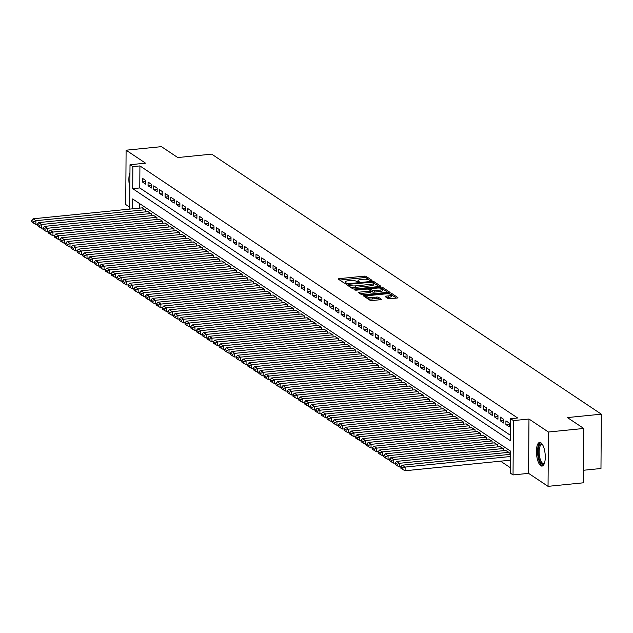 <?xml version="1.0" encoding="UTF-8"?>
<svg xmlns="http://www.w3.org/2000/svg" width="633" height="633" viewBox="0 0 633 633"><rect width="100%" height="100%" fill="white"/><g stroke="black" fill="none" stroke-linecap="round" stroke-linejoin="round"><path stroke-width="0.95" d="M371.468 280.696L372.046 280.34L366.127 276.384A1.495 0.396 0.4 0 0 364.181 276.154L339.209 278.655A1.495 0.396 0.4 0 0 338.267 279.018A1.495 0.396 0.4 0 0 338.378 279.169L344.297 283.125L346.314 283.03L345.476 282.413A4.787 1.274 0.4 0 1 345.127 281.938A4.787 1.274 0.4 0 1 348.134 280.783L350.215 280.569A4.787 1.274 0.4 0 1 356.434 281.313L358.563 281.994L359.22 281.74L358.381 281.123A4.787 1.274 0.4 0 1 358.033 280.641A4.787 1.274 0.4 0 1 361.032 279.485L363.113 279.28A4.787 1.274 0.4 0 1 369.34 280.023L371.468 280.696M540.93 442.799A11.885 4.289 -95.7 0 0 539.664 442.427A11.885 4.289 -95.7 0 0 536.452 452.975A11.885 4.289 -95.7 0 0 540.772 465.706A11.885 4.289 -95.7 0 0 542.03 466.078A11.885 4.289 -95.7 0 0 545.242 455.531A11.885 4.289 -95.7 0 0 540.93 442.799M129.955 172.659A11.885 4.289 -95.7 0 0 129.852 187.384M388.037 298.523A1.495 0.396 0.4 0 0 389.983 298.752L396.994 298.048A1.495 0.396 0.4 0 0 397.928 297.692A1.495 0.396 0.4 0 0 397.817 297.542L391.241 293.15A1.495 0.396 0.4 0 0 389.295 292.913L364.323 295.421A1.495 0.396 0.4 0 0 363.382 295.777A1.495 0.396 0.4 0 0 363.492 295.928L370.076 300.319A1.495 0.396 0.4 0 0 372.014 300.556L380.48 299.702A1.495 0.396 0.4 0 0 381.414 299.346A1.495 0.396 0.4 0 0 381.311 299.195L378.494 297.312A1.495 0.396 0.4 0 0 376.548 297.083L372.354 297.502A4.004 1.06 0.4 0 1 366.863 296.481A4.004 1.06 0.4 0 1 369.371 295.508L385.814 293.862A4.004 1.06 0.4 0 1 391.305 294.891A4.004 1.06 0.4 0 1 388.797 295.856L386.051 296.125A1.495 0.396 0.4 0 0 385.117 296.489A1.495 0.396 0.4 0 0 385.22 296.64L388.037 298.523M583.761 428.47L583.381 482.805L548.043 486.35L548.423 432.015L583.761 428.47L567.429 417.574L601.35 414.172L211.691 154.143L177.77 157.546L161.439 146.65L126.102 150.195L145.558 163.172L130.01 164.73L132.851 166.629L139.917 165.917L517.644 417.986L510.578 418.69L513.418 420.589L513.039 474.924L510.198 473.033L510.356 451.005L132.621 198.936L132.558 208.827M548.423 432.015L528.966 419.03L513.418 420.589M379.65 286.48A1.495 0.396 0.4 0 0 380.591 286.116A1.495 0.396 0.4 0 0 380.48 285.966L373.897 281.574A1.495 0.396 0.4 0 0 371.959 281.345L346.987 283.845A1.495 0.396 0.4 0 0 346.045 284.209A1.495 0.396 0.4 0 0 346.156 284.359L352.731 288.751A1.495 0.396 0.4 0 0 354.678 288.98L379.65 286.48M382.569 287.366L389.153 291.75A1.495 0.396 0.4 0 1 389.255 291.9A1.495 0.396 0.4 0 1 388.322 292.264L363.35 294.764A1.495 0.396 0.4 0 1 361.403 294.535L358.587 292.652A1.495 0.396 0.4 0 1 358.476 292.509A1.495 0.396 0.4 0 1 359.417 292.145L369.545 291.133A1.495 0.396 0.4 0 0 370.479 290.769A1.495 0.396 0.4 0 0 370.376 290.618L368.509 289.368A1.495 0.396 0.4 0 0 366.562 289.139L356.015 290.199L354.583 289.93L355.24 289.677L380.623 287.129A1.495 0.396 0.4 0 1 382.569 287.366L382.561 288.83L387.784 292.319M126.102 150.195L125.722 204.53L129.718 207.189M145.804 180.547L142.401 178.269L142.378 181.94L145.78 184.219L145.804 180.547M151.485 184.338L148.082 182.059L148.051 185.73L151.461 188.009L151.485 184.338M157.166 188.128L153.764 185.857L153.732 189.528L157.142 191.799L157.166 188.128M162.847 191.918L159.437 189.647L159.413 193.318L162.823 195.589L162.847 191.918M168.528 195.708L165.118 193.437L165.094 197.108L168.505 199.379L168.528 195.708M174.21 199.498L170.799 197.227L170.775 200.898L174.186 203.169L174.21 199.498M179.891 203.288L176.48 201.017L176.457 204.688L179.859 206.959L179.891 203.288M185.572 207.078L182.162 204.807L182.138 208.479L185.54 210.749L185.572 207.078M191.245 210.868L187.843 208.597L187.811 212.269L191.221 214.54L191.245 210.868M196.926 214.658L193.524 212.387L193.492 216.059L196.903 218.33L196.926 214.658M202.607 218.448L199.197 216.177L199.173 219.849L202.584 222.12L202.607 218.448M208.289 222.238L204.878 219.968L204.855 223.639L208.265 225.91L208.289 222.238M213.97 226.028L210.56 223.758L210.536 227.429L213.946 229.7L213.97 226.028M219.651 229.819L216.241 227.548L216.217 231.219L219.627 233.49L219.651 229.819M225.332 233.617L221.922 231.338L221.898 235.009L225.301 237.288L225.332 233.617M231.013 237.407L227.603 235.128L227.579 238.799L230.982 241.078L231.013 237.407M236.687 241.197L233.284 238.918L233.253 242.589L236.663 244.868L236.687 241.197M242.368 244.987L238.965 242.708L238.934 246.379L242.344 248.658L242.368 244.987M248.049 248.777L244.639 246.498L244.615 250.17L248.025 252.448L248.049 248.777M253.73 252.567L250.32 250.288L250.296 253.96L253.706 256.238L253.73 252.567M259.411 256.357L256.001 254.078L255.977 257.75L259.388 260.028L259.411 256.357M265.092 260.147L261.682 257.868L261.658 261.54L265.069 263.819L265.092 260.147M270.774 263.937L267.363 261.658L267.34 265.33L270.742 267.609L270.774 263.937M276.455 267.727L273.045 265.456L273.021 269.128L276.423 271.399L276.455 267.727M282.128 271.517L278.726 269.247L278.694 272.918L282.104 275.189L282.128 271.517M287.809 275.308L284.407 273.037L284.375 276.708L287.786 278.979L287.809 275.308M293.49 279.098L290.08 276.827L290.056 280.498L293.467 282.769L293.49 279.098M299.172 282.888L295.761 280.617L295.738 284.288L299.148 286.559L299.172 282.888M304.853 286.678L301.443 284.407L301.419 288.078L304.829 290.349L304.853 286.678M310.534 290.468L307.124 288.197L307.1 291.868L310.502 294.139L310.534 290.468M316.215 294.258L312.805 291.987L312.781 295.658L316.184 297.929L316.215 294.258M321.888 298.048L318.486 295.777L318.462 299.449L321.865 301.719L321.888 298.048M327.57 301.838L324.167 299.567L324.136 303.239L327.546 305.51L327.57 301.838M333.251 305.628L329.84 303.357L329.817 307.029L333.227 309.3L333.251 305.628M338.932 309.418L335.522 307.147L335.498 310.819L338.908 313.09L338.932 309.418M344.613 313.216L341.203 310.938L341.179 314.609L344.589 316.888L344.613 313.216M350.294 317.006L346.884 314.728L346.86 318.399L350.271 320.678L350.294 317.006M355.975 320.796L352.565 318.518L352.541 322.189L355.944 324.468L355.975 320.796M361.657 324.587L358.246 322.308L358.223 325.979L361.625 328.258L361.657 324.587M367.33 328.377L363.928 326.098L363.896 329.769L367.306 332.048L367.33 328.377M373.011 332.167L369.609 329.888L369.577 333.559L372.987 335.838L373.011 332.167M378.692 335.957L375.282 333.678L375.258 337.349L378.669 339.628L378.692 335.957M384.373 339.747L380.963 337.468L380.939 341.14L384.35 343.418L384.373 339.747M390.055 343.537L386.644 341.258L386.621 344.93L390.031 347.208L390.055 343.537M395.736 347.327L392.325 345.056L392.302 348.728L395.712 350.999L395.736 347.327M401.417 351.117L398.007 348.846L397.983 352.518L401.385 354.789L401.417 351.117M407.098 354.907L403.688 352.636L403.664 356.308L407.066 358.579L407.098 354.907M412.771 358.697L409.369 356.426L409.337 360.098L412.748 362.369L412.771 358.697M418.453 362.487L415.05 360.217L415.019 363.888L418.429 366.159L418.453 362.487M424.134 366.278L420.723 364.007L420.7 367.678L424.11 369.949L424.134 366.278M429.815 370.068L426.405 367.797L426.381 371.468L429.791 373.739L429.815 370.068M435.496 373.858L432.086 371.587L432.062 375.258L435.472 377.529L435.496 373.858M441.177 377.648L437.767 375.377L437.743 379.048L441.146 381.319L441.177 377.648M446.858 381.438L443.448 379.167L443.424 382.838L446.827 385.109L446.858 381.438M452.532 385.228L449.129 382.957L449.106 386.628L452.508 388.899L452.532 385.228M458.213 389.018L454.81 386.747L454.779 390.419L458.189 392.689L458.213 389.018M463.894 392.816L460.484 390.537L460.46 394.209L463.87 396.487L463.894 392.816M469.575 396.606L466.165 394.327L466.141 397.999L469.551 400.278L469.575 396.606M475.256 400.396L471.846 398.117L471.822 401.789L475.233 404.068L475.256 400.396M480.938 404.186L477.527 401.908L477.504 405.579L480.914 407.858L480.938 404.186M486.619 407.976L483.208 405.698L483.185 409.369L486.587 411.648L486.619 407.976M492.3 411.767L488.89 409.488L488.866 413.159L492.268 415.438L492.3 411.767M497.973 415.557L494.571 413.278L494.539 416.949L497.949 419.228L497.973 415.557M503.654 419.347L500.252 417.068L500.22 420.739L503.631 423.018L503.654 419.347M509.336 423.137L505.925 420.858L505.902 424.529L509.312 426.808L509.336 423.137M139.917 165.917L139.766 187.946L510.467 435.322M500.568 461.18L510.238 467.629M139.656 203.628L139.624 208.122M142.196 207.861L145.606 209.919L145.59 211.881M147.877 211.651L151.279 213.709L151.271 215.671M153.55 215.442L156.96 217.499L156.952 219.461M159.231 219.232L162.641 221.289L162.626 223.251M164.912 223.022L168.323 225.079L168.307 227.041M170.594 226.812L174.004 228.869L173.988 230.831M176.275 230.602L179.685 232.659L179.669 234.621M181.956 234.392L185.366 236.449L185.35 238.412M187.637 238.182L191.047 240.239L191.031 242.202M193.31 241.98L196.721 244.029L196.713 246M198.991 245.77L202.402 247.82L202.394 249.79M204.673 249.56L208.083 251.61L208.067 253.58M210.354 253.35L213.764 255.408L213.748 257.37M216.035 257.14L219.445 259.198L219.429 261.16M221.716 260.931L225.126 262.988L225.111 264.95M227.397 264.721L230.808 266.778L230.792 268.74M233.079 268.511L236.489 270.568L236.473 272.53M238.752 272.301L242.162 274.358L242.154 276.32M244.433 276.091L247.843 278.148L247.835 280.11M250.114 279.881L253.524 281.938L253.509 283.901M255.795 283.671L259.206 285.728L259.19 287.691M261.476 287.461L264.887 289.518L264.871 291.481M267.158 291.251L270.568 293.308L270.552 295.271M272.839 295.041L276.249 297.099L276.233 299.061M278.52 298.831L281.922 300.889L281.914 302.851M284.193 302.621L287.604 304.679L287.596 306.641M289.874 306.412L293.285 308.469L293.269 310.431M295.556 310.202L298.966 312.259L298.95 314.221M301.237 313.992L304.647 316.049L304.631 318.011M306.918 317.782L310.328 319.839L310.312 321.801M312.599 321.58L316.009 323.629L315.994 325.599M318.28 325.37L321.691 327.419L321.675 329.389M323.961 329.16L327.364 331.209L327.356 333.18M329.635 332.95L333.045 335.007L333.037 336.97M335.316 336.74L338.726 338.797L338.71 340.76M340.997 340.53L344.407 342.588L344.392 344.55M346.678 344.32L350.089 346.378L350.073 348.34M352.359 348.11L355.77 350.168L355.754 352.13M358.041 351.901L361.451 353.958L361.435 355.92M363.722 355.691L367.132 357.748L367.116 359.71M369.395 359.481L372.805 361.538L372.797 363.5M375.076 363.271L378.487 365.328L378.479 367.29M380.757 367.061L384.168 369.118L384.152 371.08M386.439 370.851L389.849 372.908L389.833 374.871M392.12 374.641L395.53 376.698L395.514 378.661M397.801 378.431L401.211 380.488L401.195 382.451M403.482 382.221L406.892 384.278L406.877 386.241M409.163 386.011L412.566 388.069L412.558 390.031M414.837 389.801L418.247 391.859L418.239 393.821M420.518 393.591L423.928 395.649L423.912 397.611M426.199 397.382L429.609 399.439L429.593 401.401M431.88 401.18L435.29 403.229L435.275 405.199M437.561 404.97L440.972 407.019L440.956 408.989M443.242 408.76L446.653 410.809L446.637 412.779M448.924 412.55L452.334 414.607L452.318 416.569M454.605 416.34L458.007 418.397L457.999 420.359M460.278 420.13L463.688 422.187L463.68 424.15M465.959 423.92L469.37 425.977L469.354 427.94M471.64 427.71L475.051 429.767L475.035 431.73M477.322 431.5L480.732 433.558L480.716 435.52M483.003 435.29L486.413 437.348L486.397 439.31M488.684 439.08L492.094 441.138L492.078 443.1M494.365 442.871L497.775 444.928L497.76 446.89M500.038 446.661L503.449 448.718L503.441 450.68M505.72 450.451L509.13 452.508L509.122 454.47M583.468 470.264L600.97 468.507L601.35 414.172M528.966 419.03L528.587 473.365L548.043 486.35M528.587 473.365L513.039 474.924M132.851 166.629L132.701 188.658L510.427 440.718L510.578 418.69M129.702 209.112L130.01 164.73M139.766 187.946L132.701 188.658M142.378 181.94L145.804 181.6M148.051 185.73L151.477 185.39M153.732 189.528L157.158 189.18M159.413 193.318L162.839 192.97M165.094 197.108L168.52 196.76M170.775 200.898L174.202 200.55M176.457 204.688L179.883 204.34M182.138 208.479L185.564 208.13M187.811 212.269L191.245 211.92M193.492 216.059L196.918 215.711M199.173 219.849L202.6 219.509M204.855 223.639L208.281 223.299M210.536 227.429L213.962 227.089M216.217 231.219L219.643 230.879M221.898 235.009L225.324 234.669M227.579 238.799L231.005 238.459M233.253 242.589L236.679 242.249M238.934 246.379L242.36 246.039M244.615 250.17L248.041 249.829M250.296 253.96L253.722 253.619M255.977 257.75L259.403 257.409M261.658 261.54L265.085 261.2M267.34 265.33L270.766 264.99M273.021 269.128L276.447 268.78M278.694 272.918L282.12 272.57M284.375 276.708L287.801 276.36M290.056 280.498L293.483 280.15M295.738 284.288L299.164 283.94M301.419 288.078L304.845 287.73M307.1 291.868L310.526 291.52M312.781 295.658L316.207 295.31M318.462 299.449L321.888 299.108M324.136 303.239L327.562 302.898M329.817 307.029L333.243 306.689M335.498 310.819L338.924 310.479M341.179 314.609L344.605 314.269M346.86 318.399L350.286 318.059M352.541 322.189L355.968 321.849M358.223 325.979L361.649 325.639M363.896 329.769L367.322 329.429M369.577 333.559L373.003 333.219M375.258 337.349L378.684 337.009M380.939 341.14L384.366 340.799M386.621 344.93L390.047 344.589M392.302 348.728L395.728 348.379M397.983 352.518L401.409 352.17M403.664 356.308L407.09 355.96M409.337 360.098L412.763 359.75M415.019 363.888L418.445 363.54M420.7 367.678L424.126 367.33M426.381 371.468L429.807 371.12M432.062 375.258L435.488 374.91M437.743 379.048L441.169 378.708M443.424 382.838L446.851 382.498M449.106 386.628L452.532 386.288M454.779 390.419L458.205 390.078M460.46 394.209L463.886 393.868M466.141 397.999L469.567 397.659M471.822 401.789L475.248 401.449M477.504 405.579L480.93 405.239M483.185 409.369L486.611 409.029M488.866 413.159L492.292 412.819M494.539 416.949L497.973 416.609M500.22 420.739L503.646 420.399M505.902 424.529L509.328 424.189M370.202 280.585L366.111 277.855A1.495 0.396 0.4 0 0 364.165 277.626L339.731 280.071M348.633 285.151L347.509 285.261M379.112 286.535L373.889 283.046A1.495 0.396 0.4 0 0 373.62 282.927M372.576 282.183L349.289 284.217L348.633 284.47L349.519 285.111A4.787 1.274 0.4 0 0 355.738 285.855L370.724 284.359A4.787 1.274 0.4 0 0 373.723 283.196A4.787 1.274 0.4 0 0 373.383 282.722L372.576 282.183M348.704 285.831L348.712 284.573M373.723 283.196L373.715 284.668A4.787 1.274 0.4 0 1 370.716 285.823L355.73 287.327A4.787 1.274 0.4 0 1 349.511 286.583L348.696 286.045M359.94 293.562L369.537 292.596A1.495 0.396 0.4 0 0 370.471 292.232A1.495 0.396 0.4 0 0 370.36 292.09M369.079 289.756L370.337 289.629M380.053 290.072A4.004 1.06 0.4 0 0 382.561 289.107A4.004 1.06 0.4 0 0 377.07 288.086L371.278 288.664A1.495 0.396 0.4 0 0 370.345 289.028A1.495 0.396 0.4 0 0 370.447 289.178L372.315 290.42A1.495 0.396 0.4 0 0 374.261 290.658L380.053 290.072L380.045 291.544A4.004 1.06 0.4 0 0 382.554 290.579L382.561 289.107M370.44 290.349A1.495 0.396 0.4 0 0 370.329 290.5A1.495 0.396 0.4 0 0 370.44 290.642L370.447 289.178M380.045 291.544L374.253 292.122A1.495 0.396 0.4 0 1 372.307 291.892L370.44 290.642M391.305 294.891L391.289 296.355A4.004 1.06 0.4 0 1 388.781 297.32L386.581 297.542M366.863 296.481L366.855 297.945A4.004 1.06 0.4 0 0 372.339 298.974L372.354 297.502M379.942 299.757L378.487 298.784A1.495 0.396 0.4 0 0 376.54 298.547L372.339 298.974M366.863 296.632L364.845 296.837M396.456 298.103L391.234 294.614A1.495 0.396 0.4 0 0 391.091 294.551M145.321 209.729L35.923 220.695L33.082 218.796L142.48 207.83M33.652 221.692L31.658 220.371L31.65 221.835L33.636 223.164L33.652 221.692L35.923 220.695L35.891 224.367L37.339 224.224M33.082 218.796L31.658 220.371M33.636 223.164L35.891 224.367M544.38 463.396A10.286 3.711 84.3 0 1 544.356 463.427A10.286 3.711 84.3 0 1 538.628 456.884A10.286 3.711 84.3 0 1 538.81 446.582A10.286 3.711 84.3 0 1 542.465 444.564A10.286 3.711 84.3 0 1 542.497 444.595M542.623 444.809A9.519 3.442 -95.7 0 0 541.737 444.595A9.519 3.442 -95.7 0 0 539.577 456.607A9.519 3.442 -95.7 0 0 543.636 463.546A9.519 3.442 -95.7 0 0 544.459 463.158M540.345 442.507A11.805 4.265 -95.7 0 0 538.129 457.287A11.805 4.265 -95.7 0 0 542.687 465.864M151.002 213.519L41.596 224.486L38.763 222.587L148.162 211.628M39.325 225.483L37.339 224.161L37.331 225.625L39.317 226.954L39.325 225.483L41.596 224.486L41.572 228.157L43.02 228.015M38.763 222.587L37.339 224.161M39.317 226.954L41.572 228.157M156.675 217.309L47.277 228.276L44.437 226.377L153.835 215.418M45.006 229.281L43.02 227.951L43.012 229.415L44.998 230.744L45.006 229.281L47.277 228.276L47.253 231.947L48.701 231.805M44.437 226.377L43.02 227.951M44.998 230.744L47.253 231.947M162.357 221.099L52.958 232.066L50.118 230.167L159.516 219.208M50.687 233.071L48.701 231.741L48.694 233.205L50.68 234.534L50.687 233.071L52.958 232.066L52.935 235.737L54.383 235.595M50.118 230.167L48.701 231.741M50.68 234.534L52.935 235.737M168.038 224.889L58.64 235.856L55.799 233.965L165.197 222.998M56.369 236.861L54.383 235.531L54.367 237.003L56.361 238.325L56.369 236.861L58.64 235.856L58.616 239.527L60.064 239.385M55.799 233.965L54.383 235.531M56.361 238.325L58.616 239.527M173.719 228.679L64.321 239.646L61.48 237.755L170.878 226.788M62.05 240.651L60.064 239.321L60.048 240.793L62.042 242.115L62.05 240.651L64.321 239.646L64.297 243.317L65.737 243.175M61.48 237.755L60.064 239.321M62.042 242.115L64.297 243.317M179.4 232.469L70.002 243.436L67.161 241.545L176.56 230.578M67.731 244.441L65.745 243.112L65.729 244.583L67.715 245.905L67.731 244.441L70.002 243.436L69.978 247.107L71.418 246.965M67.161 241.545L65.745 243.112M67.715 245.905L69.978 247.107M185.081 236.259L75.683 247.226L72.842 245.335L182.241 234.368M73.412 248.231L71.418 246.902L71.41 248.373L73.396 249.695L73.412 248.231L75.683 247.226L75.651 250.897L77.099 250.755M72.842 245.335L71.418 246.902M73.396 249.695L75.651 250.897M190.762 240.049L81.364 251.016L78.524 249.125L187.922 238.158M79.093 252.021L77.099 250.692L77.091 252.163L79.078 253.485L79.093 252.021L81.364 251.016L81.333 254.688L82.781 254.545M78.524 249.125L77.099 250.692M79.078 253.485L81.333 254.688M196.444 243.84L87.037 254.806L84.197 252.915L193.603 241.948M84.767 255.811L82.781 254.482L82.773 255.954L84.759 257.275L84.767 255.811L87.037 254.806L87.014 258.478L88.462 258.335M84.197 252.915L82.781 254.482M84.759 257.275L87.014 258.478M202.117 247.63L92.719 258.596L89.878 256.705L199.276 245.739M90.448 259.601L88.462 258.272L88.454 259.744L90.44 261.065L90.448 259.601L92.719 258.596L92.695 262.268L94.143 262.125M89.878 256.705L88.462 258.272M90.44 261.065L92.695 262.268M207.798 251.428L98.4 262.386L95.559 260.495L204.957 249.529M96.129 263.391L94.143 262.062L94.135 263.534L96.121 264.863L96.129 263.391L98.4 262.386L98.376 266.058L99.824 265.915M95.559 260.495L94.143 262.062M96.121 264.863L98.376 266.058M213.479 255.218L104.081 266.176L101.24 264.285L210.639 253.319M101.81 267.181L99.824 265.852L99.808 267.324L101.802 268.653L101.81 267.181L104.081 266.176L104.057 269.848L105.505 269.705M101.24 264.285L99.824 265.852M101.802 268.653L104.057 269.848M219.16 259.008L109.762 269.967L106.922 268.076L216.32 257.109M107.491 270.971L105.505 269.642L105.489 271.114L107.483 272.443L107.491 270.971L109.762 269.967L109.738 273.638L111.179 273.496M106.922 268.076L105.505 269.642M107.483 272.443L109.738 273.638M224.842 262.798L115.443 273.765L112.603 271.866L222.001 260.899M113.172 274.762L111.179 273.432L111.171 274.904L113.157 276.233L113.172 274.762L115.443 273.765L115.42 277.436L116.86 277.286M112.603 271.866L111.179 273.432M113.157 276.233L115.42 277.436M230.523 266.588L121.125 277.555L118.284 275.656L227.682 264.689M118.854 278.552L116.86 277.222L116.852 278.694L118.838 280.023L118.854 278.552L121.125 277.555L121.093 281.226L122.541 281.076M118.284 275.656L116.86 277.222M118.838 280.023L121.093 281.226M236.204 270.378L126.806 281.345L123.965 279.446L233.363 268.479M124.527 282.342L122.541 281.02L122.533 282.484L124.519 283.813L124.527 282.342L126.806 281.345L126.774 285.016L128.222 284.866M123.965 279.446L122.541 281.02M124.519 283.813L126.774 285.016M241.877 274.168L132.479 285.135L129.638 283.236L239.045 272.269M130.208 286.132L128.222 284.81L128.214 286.274L130.2 287.604L130.208 286.132L132.479 285.135L132.455 288.806L133.903 288.656M129.638 283.236L128.222 284.81M130.2 287.604L132.455 288.806M247.558 277.958L138.16 288.925L135.32 287.026L244.718 276.059M135.889 289.922L133.903 288.601L133.895 290.064L135.881 291.394L135.889 289.922L138.16 288.925L138.136 292.596L139.584 292.446M135.32 287.026L133.903 288.601M135.881 291.394L138.136 292.596M253.24 281.748L143.841 292.715L141.001 290.816L250.399 279.849M141.57 293.712L139.584 292.391L139.577 293.854L141.563 295.184L141.57 293.712L143.841 292.715L143.818 296.386L145.266 296.236M141.001 290.816L139.584 292.391M141.563 295.184L143.818 296.386M258.921 285.538L149.523 296.505L146.682 294.606L256.08 283.639M147.252 297.502L145.266 296.181L145.25 297.645L147.244 298.974L147.252 297.502L149.523 296.505L149.499 300.177L150.947 300.034M146.682 294.606L145.266 296.181M147.244 298.974L149.499 300.177M264.602 289.328L155.204 300.295L152.363 298.396L261.761 287.429M152.933 301.292L150.947 299.971L150.931 301.435L152.925 302.764L152.933 301.292L155.204 300.295L155.18 303.967L156.62 303.824M152.363 298.396L150.947 299.971M152.925 302.764L155.18 303.967M270.283 293.119L160.885 304.085L158.044 302.186L267.442 291.227M158.614 305.082L156.62 303.761L156.612 305.225L158.598 306.554L158.614 305.082L160.885 304.085L160.853 307.757L162.301 307.614M158.044 302.186L156.62 303.761M158.598 306.554L160.853 307.757M275.964 296.909L166.566 307.875L163.725 305.976L273.124 295.018M164.295 308.88L162.301 307.551L162.293 309.015L164.279 310.344L164.295 308.88L166.566 307.875L166.534 311.547L167.982 311.404M163.725 305.976L162.301 307.551M164.279 310.344L166.534 311.547M281.645 300.699L172.239 311.665L169.407 309.766L278.805 298.808M169.968 312.67L167.982 311.341L167.974 312.805L169.961 314.134L169.968 312.67L172.239 311.665L172.216 315.337L173.664 315.194M169.407 309.766L167.982 311.341M169.961 314.134L172.216 315.337M287.319 304.489L177.92 315.456L175.08 313.564L284.486 302.598M175.65 316.46L173.664 315.131L173.656 316.603L175.642 317.924L175.65 316.46L177.92 315.456L177.897 319.127L179.345 318.985M175.08 313.564L173.664 315.131M175.642 317.924L177.897 319.127M293 308.279L183.602 319.246L180.761 317.355L290.159 306.388M181.331 320.251L179.345 318.921L179.337 320.393L181.323 321.714L181.331 320.251L183.602 319.246L183.578 322.917L185.026 322.775M180.761 317.355L179.345 318.921M181.323 321.714L183.578 322.917M298.681 312.069L189.283 323.036L186.442 321.145L295.84 310.178M187.012 324.041L185.026 322.711L185.01 324.183L187.004 325.504L187.012 324.041L189.283 323.036L189.259 326.707L190.707 326.565M186.442 321.145L185.026 322.711M187.004 325.504L189.259 326.707M304.362 315.859L194.964 326.826L192.123 324.935L301.522 313.968M192.693 327.831L190.707 326.501L190.691 327.973L192.685 329.295L192.693 327.831L194.964 326.826L194.94 330.497L196.38 330.355M192.123 324.935L190.707 326.501M192.685 329.295L194.94 330.497M310.043 319.649L200.645 330.616L197.805 328.725L307.203 317.758M198.374 331.621L196.388 330.291L196.372 331.763L198.358 333.085L198.374 331.621L200.645 330.616L200.621 334.287L202.062 334.145M197.805 328.725L196.388 330.291M198.358 333.085L200.621 334.287M315.725 323.439L206.326 334.406L203.486 332.515L312.884 321.548M204.055 335.411L202.062 334.082L202.054 335.553L204.04 336.875L204.055 335.411L206.326 334.406L206.295 338.077L207.743 337.935M203.486 332.515L202.062 334.082M204.04 336.875L206.295 338.077M321.406 327.229L212.008 338.196L209.167 336.305L318.565 325.338M209.737 339.201L207.743 337.872L207.735 339.343L209.721 340.665L209.737 339.201L212.008 338.196L211.976 341.867L213.424 341.725M209.167 336.305L207.743 337.872M209.721 340.665L211.976 341.867M327.087 331.027L217.681 341.986L214.84 340.095L324.246 329.128M215.41 342.991L213.424 341.662L213.416 343.133L215.402 344.463L215.41 342.991L217.681 341.986L217.657 345.658L219.105 345.515M214.84 340.095L213.424 341.662M215.402 344.463L217.657 345.658M332.76 334.817L223.362 345.776L220.521 343.885L329.92 332.918M221.091 346.781L219.105 345.452L219.097 346.924L221.083 348.253L221.091 346.781L223.362 345.776L223.338 349.448L224.786 349.305M220.521 343.885L219.105 345.452M221.083 348.253L223.338 349.448M338.441 338.608L229.043 349.566L226.203 347.675L335.601 336.709M226.772 350.571L224.786 349.242L224.778 350.714L226.764 352.043L226.772 350.571L229.043 349.566L229.019 353.238L230.467 353.095M226.203 347.675L224.786 349.242M226.764 352.043L229.019 353.238M344.123 342.398L234.724 353.364L231.884 351.465L341.282 340.499M232.453 354.361L230.467 353.032L230.452 354.504L232.446 355.833L232.453 354.361L234.724 353.364L234.701 357.036L236.149 356.885M231.884 351.465L230.467 353.032M232.446 355.833L234.701 357.036M349.804 346.188L240.405 357.154L237.565 355.255L346.963 344.289M238.135 358.151L236.149 356.822L236.133 358.294L238.127 359.623L238.135 358.151L240.405 357.154L240.382 360.826L241.822 360.675M237.565 355.255L236.149 356.822M238.127 359.623L240.382 360.826M355.485 349.978L246.087 360.945L243.246 359.046L352.644 348.079M243.816 361.941L241.822 360.62L241.814 362.084L243.8 363.413L243.816 361.941L246.087 360.945L246.063 364.616L247.503 364.466M243.246 359.046L241.822 360.62M243.8 363.413L246.063 364.616M361.166 353.768L251.768 364.735L248.927 362.836L358.325 351.869M249.497 365.732L247.503 364.41L247.495 365.874L249.481 367.203L249.497 365.732L251.768 364.735L251.736 368.406L253.184 368.256M248.927 362.836L247.503 364.41M249.481 367.203L251.736 368.406M366.847 357.558L257.449 368.525L254.608 366.626L364.007 355.659M255.17 369.522L253.184 368.2L253.176 369.664L255.162 370.993L255.17 369.522L257.449 368.525L257.417 372.196L258.865 372.046M254.608 366.626L253.184 368.2M255.162 370.993L257.417 372.196M372.521 361.348L263.122 372.315L260.282 370.416L369.688 359.449M260.851 373.312L258.865 371.99L258.857 373.454L260.843 374.783L260.851 373.312L263.122 372.315L263.099 375.986L264.547 375.836M260.282 370.416L258.865 371.99M260.843 374.783L263.099 375.986M378.202 365.138L268.803 376.105L265.963 374.206L375.361 363.239M266.533 377.102L264.547 375.78L264.539 377.244L266.525 378.574L266.533 377.102L268.803 376.105L268.78 379.776L270.228 379.634M265.963 374.206L264.547 375.78M266.525 378.574L268.78 379.776M383.883 368.928L274.485 379.895L271.644 377.996L381.042 367.029M272.214 380.892L270.228 379.571L270.22 381.034L272.206 382.364L272.214 380.892L274.485 379.895L274.461 383.566L275.909 383.424M271.644 377.996L270.228 379.571M272.206 382.364L274.461 383.566M389.564 372.718L280.166 383.685L277.325 381.786L386.723 370.827M277.895 384.682L275.909 383.361L275.893 384.824L277.887 386.154L277.895 384.682L280.166 383.685L280.142 387.356L281.59 387.214M277.325 381.786L275.909 383.361M277.887 386.154L280.142 387.356M395.245 376.508L285.847 387.475L283.006 385.576L392.405 374.617M283.576 388.48L281.59 387.151L281.574 388.615L283.568 389.944L283.576 388.48L285.847 387.475L285.823 391.147L287.263 391.004M283.006 385.576L281.59 387.151M283.568 389.944L285.823 391.147M400.926 380.298L291.528 391.265L288.688 389.366L398.086 378.407M289.257 392.27L287.263 390.941L287.255 392.405L289.241 393.734L289.257 392.27L291.528 391.265L291.496 394.937L292.944 394.794M288.688 389.366L287.263 390.941M289.241 393.734L291.496 394.937M406.608 384.089L297.209 395.055L294.369 393.164L403.767 382.197M294.938 396.06L292.944 394.731L292.937 396.203L294.923 397.524L294.938 396.06L297.209 395.055L297.178 398.727L298.626 398.584M294.369 393.164L292.944 394.731M294.923 397.524L297.178 398.727M412.289 387.879L302.883 398.845L300.05 396.954L409.448 385.988M300.612 399.85L298.626 398.521L298.618 399.993L300.604 401.314L300.612 399.85L302.883 398.845L302.859 402.517L304.307 402.374M300.05 396.954L298.626 398.521M300.604 401.314L302.859 402.517M417.962 391.669L308.564 402.635L305.723 400.744L415.129 389.778M306.293 403.64L304.307 402.311L304.299 403.783L306.285 405.104L306.293 403.64L308.564 402.635L308.54 406.307L309.988 406.164M305.723 400.744L304.307 402.311M306.285 405.104L308.54 406.307M423.643 395.459L314.245 406.426L311.404 404.534L420.803 393.568M311.974 407.43L309.988 406.101L309.98 407.573L311.966 408.894L311.974 407.43L314.245 406.426L314.221 410.097L315.669 409.955M311.404 404.534L309.988 406.101M311.966 408.894L314.221 410.097M429.324 399.249L319.926 410.216L317.086 408.325L426.484 397.358M317.655 411.221L315.669 409.891L315.661 411.363L317.647 412.684L317.655 411.221L319.926 410.216L319.902 413.887L321.35 413.745M317.086 408.325L315.669 409.891M317.647 412.684L319.902 413.887M435.006 403.039L325.607 414.006L322.767 412.115L432.165 401.148M323.336 415.011L321.35 413.681L321.335 415.153L323.328 416.474L323.336 415.011L325.607 414.006L325.584 417.677L327.024 417.535M322.767 412.115L321.35 413.681M323.328 416.474L325.584 417.677M440.687 406.829L331.288 417.796L328.448 415.905L437.846 404.938M329.018 418.801L327.032 417.471L327.016 418.943L329.002 420.265L329.018 418.801L331.288 417.796L331.265 421.467L332.705 421.325M328.448 415.905L327.032 417.471M329.002 420.265L331.265 421.467M446.368 410.627L336.97 421.586L334.129 419.695L443.527 408.728M334.699 422.591L332.705 421.262L332.697 422.733L334.683 424.063L334.699 422.591L336.97 421.586L336.938 425.257L338.386 425.115M334.129 419.695L332.705 421.262M334.683 424.063L336.938 425.257M452.049 414.417L342.651 425.376L339.81 423.485L449.208 412.518M340.38 426.381L338.386 425.052L338.378 426.523L340.364 427.853L340.38 426.381L342.651 425.376L342.619 429.047L344.067 428.905M339.81 423.485L338.386 425.052M340.364 427.853L342.619 429.047M457.73 418.207L348.324 429.166L345.483 427.275L454.89 416.308M346.053 430.171L344.067 428.842L344.059 430.313L346.045 431.643L346.053 430.171L348.324 429.166L348.3 432.837L349.748 432.695M345.483 427.275L344.067 428.842M346.045 431.643L348.3 432.837M463.403 421.997L354.005 432.964L351.165 431.065L460.563 420.098M351.734 433.961L349.748 432.632L349.74 434.103L351.726 435.433L351.734 433.961L354.005 432.964L353.982 436.635L355.43 436.485M351.165 431.065L349.748 432.632M351.726 435.433L353.982 436.635M469.085 425.787L359.686 436.754L356.846 434.855L466.244 423.888M357.416 437.751L355.43 436.422L355.422 437.894L357.408 439.223L357.416 437.751L359.686 436.754L359.663 440.426L361.111 440.275M356.846 434.855L355.43 436.422M357.408 439.223L359.663 440.426M474.766 429.578L365.368 440.544L362.527 438.645L471.925 427.679M363.097 441.541L361.111 440.22L361.095 441.684L363.089 443.013L363.097 441.541L365.368 440.544L365.344 444.216L366.792 444.065M362.527 438.645L361.111 440.22M363.089 443.013L365.344 444.216M480.447 433.368L371.049 444.334L368.208 442.435L477.606 431.469M368.778 445.331L366.792 444.01L366.776 445.474L368.77 446.803L368.778 445.331L371.049 444.334L371.025 448.006L372.465 447.855M368.208 442.435L366.792 444.01M368.77 446.803L371.025 448.006M486.128 437.158L376.73 448.124L373.889 446.225L483.288 435.259M374.459 449.121L372.465 447.8L372.457 449.264L374.443 450.593L374.459 449.121L376.73 448.124L376.706 451.796L378.146 451.645M373.889 446.225L372.465 447.8M374.443 450.593L376.706 451.796M491.809 440.948L382.411 451.915L379.571 450.016L488.969 439.049M380.14 452.911L378.146 451.59L378.138 453.054L380.124 454.383L380.14 452.911L382.411 451.915L382.379 455.586L383.827 455.436M379.571 450.016L378.146 451.59M380.124 454.383L382.379 455.586M497.491 444.738L388.092 455.705L385.252 453.806L494.65 442.839M385.814 456.702L383.827 455.38L383.82 456.844L385.806 458.173L385.814 456.702L388.092 455.705L388.061 459.376L389.509 459.234M385.252 453.806L383.827 455.38M385.806 458.173L388.061 459.376M503.164 448.528L393.766 459.495L390.925 457.596L500.331 446.629M391.495 460.492L389.509 459.17L389.501 460.634L391.487 461.963L391.495 460.492L393.766 459.495L393.742 463.166L395.19 463.024M390.925 457.596L389.509 459.17M391.487 461.963L393.742 463.166M508.845 452.318L399.447 463.285L396.606 461.386L506.004 450.427M397.176 464.282L395.19 462.96L395.182 464.424L397.168 465.753L397.176 464.282L399.447 463.285L399.423 466.956L400.871 466.814M396.606 461.386L395.19 462.96M397.168 465.753L399.423 466.956M510.317 456.528L405.128 467.075L402.287 465.176L510.333 454.352M402.857 468.08L400.871 466.75L400.863 468.214L402.849 469.544L402.857 468.08L405.128 467.075L405.104 470.746L510.293 460.199M402.287 465.176L400.871 466.75M402.849 469.544L405.104 470.746M358.373 282.001L358.381 281.123M345.468 283.299L345.476 282.413M339.201 279.715L339.209 278.655M364.165 277.626L364.181 276.154M366.111 277.855L366.127 276.384M346.979 284.905L346.987 283.845M371.951 282.017L371.959 281.345M373.889 283.046L373.897 281.574M349.511 286.583L349.519 285.111M355.73 287.327L355.738 285.855M370.716 285.823L370.724 284.359M359.409 293.206L359.417 292.145M369.537 292.596L369.545 291.133M355.232 290.191L355.24 289.677M380.615 288.181L380.623 287.129M372.307 291.892L372.315 290.42M374.253 292.122L374.261 290.658M386.043 297.186L386.051 296.125M388.781 297.32L388.797 295.856M376.54 298.547L376.548 297.083M378.487 298.784L378.494 297.312M364.315 296.481L364.323 295.421M389.287 293.949L389.295 292.913M391.234 294.614L391.241 293.15M358.025 282.001L358.033 280.641M345.12 283.299L345.127 281.938M348.625 285.934L348.633 284.47M370.471 292.232L370.479 290.769M370.329 290.5L370.345 289.028"/></g></svg>
